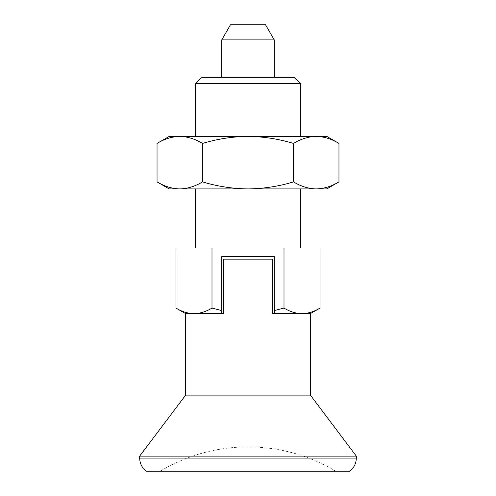 <?xml version="1.0" encoding="UTF-8"?>
<svg xmlns="http://www.w3.org/2000/svg" width="496" height="496" viewBox="0 0 496 496"><rect width="100%" height="100%" fill="white"/><g stroke="black" fill="none" stroke-linecap="round" stroke-linejoin="round"><path stroke-width="0.37" stroke-dasharray="2.48 1.86" d="M274.257 310.583L274.257 256.531L221.743 256.531L221.743 313.646L193.992 313.646C200.13 313.497 206.131 311.643 211.997 308.078L221.743 310.583L221.743 256.531L274.257 256.531L274.257 310.583L284.003 308.078C289.887 311.643 295.883 313.503 302.008 313.646L274.257 313.646L274.257 256.531L221.743 256.531L221.743 313.646L223.708 313.646L221.743 313.646L221.743 310.583M338.96 181.883C331.539 186.391 323.956 188.734 316.225 188.92C308.469 188.728 300.886 186.384 293.483 181.883L293.483 143.437C300.905 138.93 308.487 136.586 316.225 136.4C323.975 136.592 331.557 138.936 338.96 143.437M300.52 136.4L195.48 136.4L300.52 136.4M326.777 136.4L169.223 136.4M175.987 248L211.997 248L211.997 308.078M175.987 308.078C181.865 311.643 187.866 313.503 193.992 313.646L185.634 313.646M211.997 248L284.003 248L284.003 308.078M326.777 188.92L248 188.92C263.593 188.709 278.752 186.366 293.483 181.883M157.04 143.437C164.461 138.93 172.044 136.586 179.775 136.4C187.531 136.592 195.114 138.936 202.517 143.437L202.517 181.883C195.095 186.391 187.513 188.734 179.775 188.92C172.025 188.728 164.443 186.384 157.04 181.883M202.517 143.437C217.434 138.923 232.599 136.574 248 136.4C263.593 136.605 278.752 138.948 293.483 143.437M300.52 83.359L195.48 83.359M265.54 24.8L230.46 24.8M274.257 39.897L221.743 39.897M221.743 77.32L274.257 77.32L221.743 77.32M294.475 77.32L201.525 77.32M310.366 395.12L185.634 395.12M221.743 313.646L223.708 313.646L223.708 259.16L272.292 259.16L272.292 313.646L272.292 259.16L272.292 313.646L274.257 313.646M310.366 313.646L302.008 313.646C308.146 313.497 314.148 311.643 320.013 308.078M356.32 456.103L139.68 456.103M349.754 471.2L146.246 471.2M160.239 471.2L335.761 471.2L160.239 471.2A170.68 170.68 0 0 1 335.761 471.2M284.003 248L320.013 248M195.48 248L300.52 248L195.48 248M195.48 188.92L300.52 188.92L195.48 188.92M223.708 313.646L223.708 259.16L272.292 259.16L223.708 259.16L223.708 313.646M202.517 181.883C217.434 186.397 232.599 188.74 248 188.92L169.223 188.92M356.32 458.068L139.68 458.068"/><path stroke-width="0.74" d="M310.366 313.646L320.013 308.078L320.013 248L211.997 248L211.997 308.078C206.113 311.643 200.117 313.503 193.992 313.646L221.743 313.646L221.743 256.531L274.257 256.531L274.257 313.646L310.366 313.646L310.366 395.12L356.32 456.103L356.32 458.068L139.68 458.068L139.68 456.103L356.32 456.103M157.04 143.437L157.04 181.883C164.461 186.391 172.044 188.734 179.775 188.92C187.531 188.728 195.114 186.384 202.517 181.883L202.517 143.437C195.095 138.93 187.513 136.586 179.775 136.4C172.025 136.592 164.443 138.936 157.04 143.437L169.223 136.4L326.777 136.4L338.96 143.437L338.96 181.883C331.557 186.384 323.975 188.728 316.225 188.92L326.777 188.92L338.96 181.883M338.96 143.437C331.539 138.93 323.956 136.586 316.225 136.4C308.469 136.592 300.886 138.936 293.483 143.437L293.483 181.883C300.905 186.391 308.487 188.734 316.225 188.92L248 188.92C263.593 188.709 278.752 186.366 293.483 181.883M202.517 143.437C217.434 138.923 232.599 136.574 248 136.4C263.593 136.605 278.752 138.948 293.483 143.437M284.003 248L284.003 308.078L274.257 310.583M221.743 310.583L211.997 308.078M211.997 248L175.987 248L175.987 308.078C181.852 311.643 187.854 313.497 193.992 313.646L185.634 313.646L185.634 395.12L310.366 395.12M195.48 83.359L300.52 83.359L294.475 77.32L201.525 77.32L195.48 83.359L195.48 136.4M202.517 181.883C217.434 186.397 232.599 188.74 248 188.92L169.223 188.92L157.04 181.883M274.257 39.897L221.743 39.897L230.46 24.8L265.54 24.8L274.257 39.897L274.257 77.32M221.743 39.897L221.743 77.32M221.743 313.646L223.708 313.646L223.708 259.16L272.292 259.16L272.292 313.646L274.257 313.646M185.634 395.12L139.68 456.103M139.68 458.068C139.81 463.475 141.999 467.852 146.246 471.2L349.754 471.2C354.001 467.852 356.19 463.481 356.32 458.068M320.013 308.078C314.135 311.643 308.134 313.503 302.008 313.646C295.87 313.497 289.869 311.643 284.003 308.078M195.48 188.92L195.48 248M300.52 83.359L300.52 136.4M185.634 313.646L175.987 308.078M300.52 188.92L300.52 248"/></g></svg>
